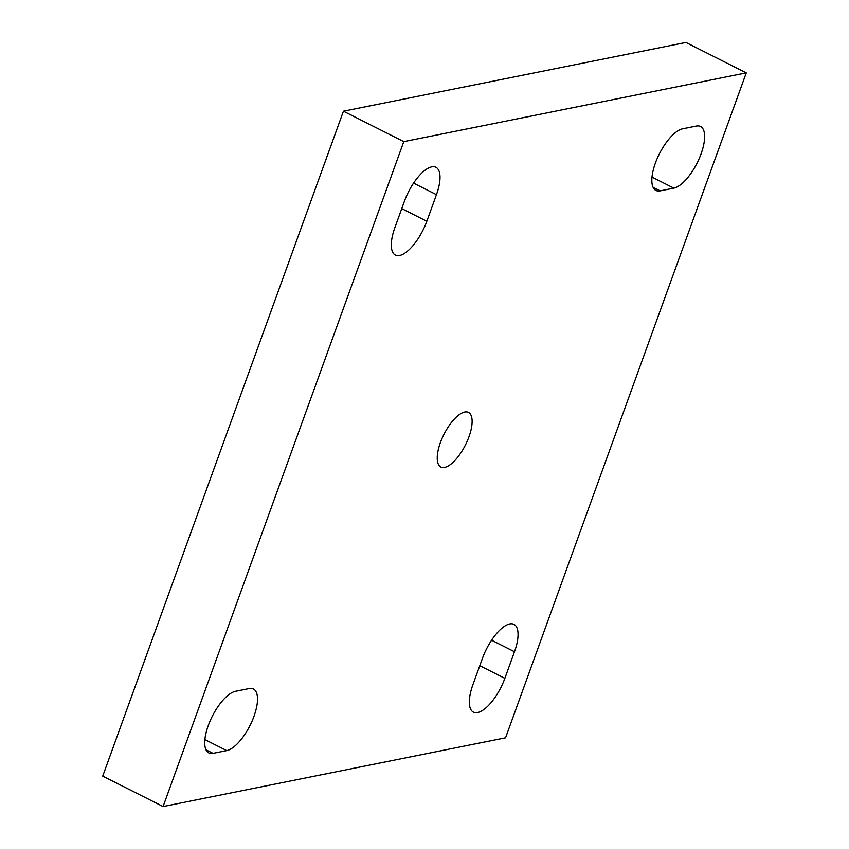 <?xml version="1.0" encoding="UTF-8"?>
<svg xmlns="http://www.w3.org/2000/svg" width="849" height="849" viewBox="0 0 849 849"><rect width="100%" height="100%" fill="white"/><g stroke="black" fill="none" stroke-linecap="round" stroke-linejoin="round"><path stroke-width="1.27" d="M655.396 163.05A34.278 13.414 116.8 0 0 655.948 190.452A34.278 13.414 116.8 0 0 660.151 190.876L673.841 188.128A34.278 13.414 116.8 0 0 699.215 158.53A34.278 13.414 116.8 0 0 700.51 126.49A34.278 13.414 116.8 0 0 696.307 126.066L682.607 128.815A34.278 13.414 116.8 0 0 655.396 163.05M208.281 725.534A34.278 13.414 116.8 0 0 208.843 752.936A34.278 13.414 116.8 0 0 213.035 753.36L226.736 750.612A34.278 13.414 116.8 0 0 252.111 721.013A34.278 13.414 116.8 0 0 253.395 688.974A34.278 13.414 116.8 0 0 249.203 688.55L235.502 691.298A34.278 13.414 116.8 0 0 208.281 725.534M468.945 436.842A30.606 11.982 116.8 0 0 468.446 412.381A30.606 11.982 116.8 0 0 440.408 442.573A30.606 11.982 116.8 0 0 440.896 467.035A30.606 11.982 116.8 0 0 468.945 436.842M343.431 111.198L102.729 776.124L163.082 806.55L505.569 737.802L746.271 72.876L685.918 42.45L343.431 111.198L403.784 141.624L163.082 806.55M746.271 72.876L403.784 141.624M436.45 194.676A34.278 13.414 116.8 0 0 435.898 167.274A34.278 13.414 116.8 0 0 404.485 201.086L394.859 227.681A34.278 13.414 116.8 0 0 395.411 255.082A34.278 13.414 116.8 0 0 426.824 221.271L436.45 194.676L413.548 183.119M514.494 651.735A34.278 13.414 116.8 0 0 513.932 624.344A34.278 13.414 116.8 0 0 482.519 658.155L472.893 684.75A34.278 13.414 116.8 0 0 473.445 712.152A34.278 13.414 116.8 0 0 504.858 678.34L514.494 651.735L491.582 640.188M653.114 187.332L660.151 190.876M205.999 749.816L213.035 753.36M479.791 665.701L504.858 678.34M401.757 208.631L426.824 221.271M204.896 739.596L226.736 750.612M652.011 177.112L673.841 188.128"/></g></svg>
